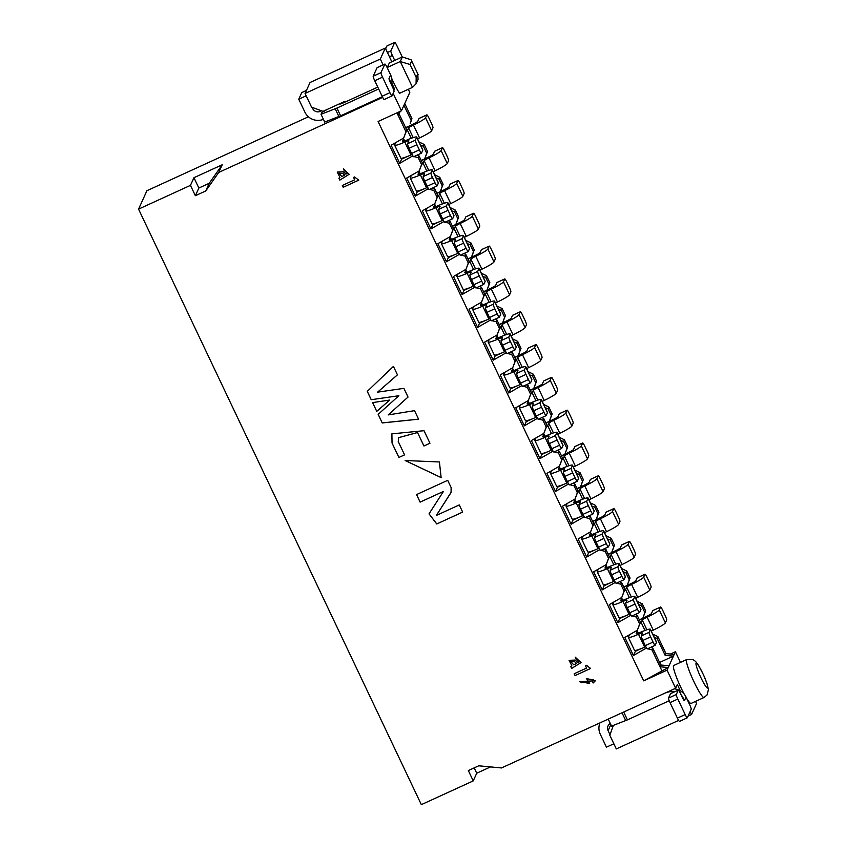 <?xml version="1.0" encoding="UTF-8"?>
<svg xmlns="http://www.w3.org/2000/svg" width="847" height="847" viewBox="0 0 847 847"><rect width="100%" height="100%" fill="white"/><g stroke="black" fill="none" stroke-linecap="round" stroke-linejoin="round"><path stroke-width="1.27" d="M680.321 690.824L677.335 684.514L675.641 688.24L501.519 767.943L478.714 765.804L468.327 770.558L473.24 780.892L421.34 804.65L138.559 209.124L146.923 190.713L308.414 116.791M138.559 209.124L190.459 185.366L195.371 195.699L198.854 188.034L193.942 177.701L190.459 185.366M198.854 188.034L209.23 183.28L205.747 190.956L218.748 172.417L222.232 164.752L193.942 177.701M218.748 172.417L382.685 97.373M393.876 90.481L394.554 88.988L393.537 89.454M209.23 183.28L222.232 164.752M195.371 195.699L205.747 190.956M473.24 780.892L476.723 773.226L490.498 766.916M474.182 767.88L476.723 773.226M345.417 101.926L345.1 101.248L323.035 111.349L311.569 107.156L305.068 93.466L380.324 59.025L385.3 48.067L310.044 82.508L305.068 93.466M678.627 720.405L616.309 748.928L609.808 735.238L613.376 725.392M695.525 701.39L696.541 703.529L691.565 714.487L688.103 716.075M394.554 88.988L391.833 83.26M383.109 64.88L380.324 59.025M385.3 48.067L391.801 61.757M691.565 714.487L690.157 711.533M342.019 103.472L341.701 102.805M408.339 89.284L409.81 92.397L401.446 110.798L378.101 121.492L643.699 680.85L667.055 670.157L668.241 667.531L643.699 680.85M670.422 654.032L675.408 651.745L680.469 662.407M404.75 103.525L411.938 118.665L410.17 123.715L411.144 120.412L403.955 105.282M418.99 141.915L424.209 144.498L427.523 151.475L424.675 158.887L426.729 153.222L423.415 146.245L420.557 145.208M434.575 174.726L439.794 177.309L443.097 184.286L440.249 191.697L442.303 186.033L438.99 179.066L436.141 178.018M450.159 207.536L455.368 210.12L458.682 217.097L455.834 224.508L457.888 218.854L454.574 211.877L451.716 210.829M465.734 240.347L470.953 242.93L474.267 249.907L471.419 257.319L473.462 251.665L470.159 244.688L467.3 243.64M481.318 273.168L486.527 275.741L489.841 282.718L486.993 290.129L489.047 284.476L485.733 277.498L482.875 276.45M496.893 305.979L502.112 308.562L505.426 315.529L502.578 322.94L504.632 317.286L501.318 310.309L498.46 309.271M512.477 338.789L517.686 341.373L521 348.35L518.152 355.751L520.206 350.097L516.892 343.12L514.034 342.082M528.052 371.6L533.271 374.183L536.585 381.161L533.737 388.572L535.791 382.908L532.477 375.93L529.619 374.893M543.636 404.411L548.856 406.994L552.159 413.971L549.311 421.383L551.365 415.718L548.051 408.741L545.203 407.703M559.221 437.221L564.43 439.805L567.744 446.782L564.896 454.193L566.95 448.529L563.636 441.562L560.778 440.514M574.795 470.032L580.015 472.615L583.329 479.593L580.481 487.004L582.524 481.35L579.221 474.373L576.362 473.325M590.38 502.843L595.589 505.426L598.903 512.403L596.055 519.814L598.109 514.161L594.795 507.184L591.937 506.135M605.954 535.664L611.174 538.237L614.488 545.214L611.64 552.625L613.694 546.971L610.38 539.994L607.521 538.946M621.539 568.475L626.759 571.058L630.062 578.025L627.214 585.436L629.268 579.782L625.954 572.805L623.096 571.767M637.113 601.285L642.333 603.869L645.647 610.846L642.799 618.246L644.853 612.593L641.539 605.616L638.68 604.578M652.698 634.096L657.918 636.679L665.954 653.619L674.212 654.382L675.408 651.745M674.212 654.382L668.241 667.531L659.993 666.769L651.946 649.829L647.659 648.77M667.055 670.157L675.641 688.24M686.684 698.415A20.857 2.647 65.4 0 0 691.078 703.433L704.048 697.494A20.857 2.647 -114.6 0 1 693.439 680.67A20.857 2.647 -114.6 0 1 686.472 659.792A20.857 2.647 -114.6 0 1 686.684 659.559L673.714 665.498A20.857 2.647 65.4 0 0 673.503 665.731A20.857 2.647 65.4 0 0 684.323 694.307M661.761 670.496L659.993 666.769L660.787 665.011L669.045 665.774M646.97 648.601L645.933 648.336L633.429 655.504L624.842 637.42L637.346 630.253L639.676 623.995L636.362 617.018L632.074 615.949M631.396 615.79L630.359 615.525L617.855 622.693L609.268 604.61L621.772 597.442L624.091 591.174L620.787 584.208L616.489 583.138M615.811 582.969L614.774 582.715L602.27 589.883L593.683 571.799L606.187 564.631L608.517 558.364L605.203 551.386L600.915 550.328M600.237 550.158L599.2 549.904L586.696 557.072L578.109 538.988L590.603 531.821L592.932 525.553L589.618 518.576L585.33 517.517M584.652 517.348L583.615 517.094L571.111 524.261L562.524 506.178L575.028 499.01L577.358 492.742L574.044 485.765L569.756 484.706M569.078 484.537L568.03 484.283L555.526 491.451L546.94 473.357L559.443 466.199L561.773 459.932L558.459 452.954L554.171 451.896M553.493 451.726L552.456 451.472L539.952 458.629L531.365 440.546L543.869 433.378L546.199 427.121L542.885 420.144L538.597 419.085M537.909 418.916L536.871 418.651L524.367 425.819L515.781 407.735L528.284 400.567L530.614 394.31L527.3 387.333L523.012 386.274M522.334 386.105L521.297 385.84L508.793 393.008L500.206 374.925L512.71 367.757L515.029 361.5L511.726 354.522L507.427 353.453M506.75 353.294L505.712 353.03L493.208 360.197L484.622 342.114L497.125 334.946L499.455 328.678L496.141 321.712L491.853 320.642M491.175 320.473L490.138 320.219L477.634 327.387L469.037 309.303L481.541 302.135L483.87 295.868L480.556 288.891L476.268 287.832M475.591 287.662L474.553 287.408L462.049 294.576L453.463 276.493L465.966 269.325L468.296 263.057L464.982 256.08L460.694 255.021M460.016 254.852L458.968 254.598L446.464 261.765L437.878 243.671L450.382 236.514L452.711 230.246L449.397 223.269L445.109 222.21M444.431 222.041L443.394 221.787L430.89 228.955L422.304 210.861L434.807 203.704L437.137 197.436L433.823 190.459L429.535 189.4M428.847 189.23L427.809 188.976L415.305 196.133L406.719 178.05L419.223 170.882L421.552 164.625L418.238 157.648L413.95 156.589M413.272 156.42L412.235 156.155L399.731 163.323L391.145 145.239L403.648 138.072L405.967 131.814L396.968 112.852M393.177 93.382L401.446 110.798M391.812 78.644A20.857 2.647 65.4 0 0 399.551 93.308L412.531 87.368L416.068 83.768L416.195 77.405L417.804 73.869L411.102 59.809L402.346 56.929L389.376 62.869L387.291 67.474A20.857 2.647 65.4 0 0 387.894 69.168M387.291 67.474L400.26 61.535L402.346 56.929M411.663 60.952L410.054 64.488L400.26 61.535L412.531 87.368M417.804 73.869L418.047 79.396L416.068 83.768M397.931 114.874L400.483 111.243M665.954 653.619L665.16 655.366L673.418 656.129L659.58 662.47M665.16 655.366L657.113 638.426L654.265 637.389M639.337 619.835L642.799 618.246M623.752 587.024L627.214 585.436M608.167 554.213L611.64 552.625M592.593 521.403L596.055 519.814M577.008 488.592L580.481 487.004M561.434 455.781L564.896 454.193M545.849 422.971L549.311 421.383M530.275 390.149L533.737 388.572M514.69 357.339L518.152 355.751M499.105 324.528L502.578 322.94M483.531 291.717L486.993 290.129M467.946 258.907L471.419 257.319M452.372 226.096L455.834 224.508M436.787 193.285L440.249 191.697M421.213 160.464L424.675 158.887M405.628 127.653L409.09 126.076M398.905 113.487L406.772 130.057L403.648 138.072M394.194 143.492L394.787 144.752M401.224 158.294L401.626 159.141L408.01 156.219M417.052 155.17L419.032 155.89L422.346 162.868L419.223 170.882M409.779 176.303L410.372 177.563M416.809 191.104L417.211 191.962L423.595 189.04M432.626 187.981L434.617 188.701L437.931 195.678L434.807 203.704M425.353 209.114L425.956 210.374M432.383 223.926L432.785 224.773L439.17 221.85M448.211 220.792L450.202 221.522L453.505 228.489L450.382 236.514M440.938 241.924L441.531 243.184M447.968 256.736L448.37 257.583L454.754 254.661M463.785 253.602L465.776 254.333L469.09 261.31L465.966 269.325M456.512 274.735L457.115 275.995M463.542 289.547L463.944 290.394L470.329 287.472M479.37 286.413L481.361 287.144L484.675 294.121L481.541 302.135M472.097 307.556L472.69 308.806M479.127 322.358L479.529 323.205L485.913 320.282M494.944 319.224L496.935 319.954L500.249 326.931L497.125 334.946M487.671 340.367L488.274 341.627M494.701 355.168L495.103 356.015L501.488 353.093M510.529 352.034L512.52 352.765L515.834 359.742L512.71 367.757M503.256 373.178L503.849 374.438M510.286 387.979L510.688 388.826L517.072 385.904M526.114 384.856L528.094 385.576L531.408 392.553L528.284 400.567M518.84 405.988L519.433 407.248M525.871 420.79L526.273 421.637L532.657 418.714M541.688 417.666L543.679 418.386L546.993 425.363L543.869 433.378M534.415 438.799L535.018 440.059M541.445 453.6L541.847 454.458L548.231 451.536M557.273 450.477L559.264 451.197L562.567 458.174L559.443 466.199M549.999 471.61L550.592 472.87M557.03 486.422L557.432 487.269L563.816 484.346M572.847 483.288L574.838 484.018L578.152 490.985L575.028 499.01M565.574 504.42L566.177 505.68M572.604 519.232L573.006 520.079L579.39 517.157M588.432 516.098L590.423 516.829L593.736 523.806L590.603 531.821M581.158 537.231L581.751 538.491M588.189 552.043L588.591 552.89L594.975 549.968M604.006 548.909L605.997 549.639L609.311 556.617L606.187 564.631M596.733 570.052L597.336 571.302M603.763 584.854L604.165 585.701L610.549 582.778M619.591 581.72L621.582 582.45L624.895 589.427L621.772 597.442M612.317 602.863L612.91 604.123M619.348 617.664L619.75 618.511L626.134 615.589M635.176 614.53L637.156 615.261L640.47 622.238L637.346 630.253M627.902 635.673L628.495 636.933M634.932 650.475L635.335 651.322L641.719 648.4M650.75 647.352L652.741 648.071L660.787 665.011M657.918 636.679L657.113 638.426M652.741 648.071L651.946 649.829M645.933 648.336L646.293 647.563M635.335 651.322L633.429 655.504M645.647 610.846L644.853 612.593M640.47 622.238L639.676 623.995M642.333 603.869L641.539 605.616M637.156 615.261L636.362 617.018M630.359 615.525L630.708 614.753M619.75 618.511L617.855 622.693M630.062 578.025L629.268 579.782M624.895 589.427L624.091 591.174M626.759 571.058L625.954 572.805M621.582 582.45L620.787 584.208M614.774 582.715L615.134 581.942M604.165 585.701L602.27 589.883M614.488 545.214L613.694 546.971M609.311 556.617L608.517 558.364M611.174 538.237L610.38 539.994M605.997 549.639L605.203 551.386M599.2 549.904L599.549 549.121M588.591 552.89L586.696 557.072M598.903 512.403L598.109 514.161M593.736 523.806L592.932 525.553M595.589 505.426L594.795 507.184M590.423 516.829L589.618 518.576M583.615 517.094L583.964 516.31M573.006 520.079L571.111 524.261M583.329 479.593L582.524 481.35M578.152 490.985L577.358 492.742M580.015 472.615L579.221 474.373M574.838 484.018L574.044 485.765M568.03 484.283L568.39 483.499M557.432 487.269L555.526 491.451M567.744 446.782L566.95 448.529M562.567 458.174L561.773 459.932M564.43 439.805L563.636 441.562M559.264 451.197L558.459 452.954M552.456 451.472L552.805 450.689M541.847 454.458L539.952 458.629M552.159 413.971L551.365 415.718M546.993 425.363L546.199 427.121M548.856 406.994L548.051 408.741M543.679 418.386L542.885 420.144M536.871 418.651L537.231 417.878M526.273 421.637L524.367 425.819M536.585 381.161L535.791 382.908M531.408 392.553L530.614 394.31M533.271 374.183L532.477 375.93M528.094 385.576L527.3 387.333M521.297 385.84L521.646 385.067M510.688 388.826L508.793 393.008M521 348.35L520.206 350.097M515.834 359.742L515.029 361.5M517.686 341.373L516.892 343.12M512.52 352.765L511.726 354.522M505.712 353.03L506.072 352.257M495.103 356.015L493.208 360.197M505.426 315.529L504.632 317.286M500.249 326.931L499.455 328.678M502.112 308.562L501.318 310.309M496.935 319.954L496.141 321.712M490.138 320.219L490.487 319.446M479.529 323.205L477.634 327.387M489.841 282.718L489.047 284.476M484.675 294.121L483.87 295.868M486.527 275.741L485.733 277.498M481.361 287.144L480.556 288.891M474.553 287.408L474.902 286.625M463.944 290.394L462.049 294.576M474.267 249.907L473.462 251.665M469.09 261.31L468.296 263.057M470.953 242.93L470.159 244.688M465.776 254.333L464.982 256.08M458.968 254.598L459.328 253.814M448.37 257.583L446.464 261.765M458.682 217.097L457.888 218.854M453.505 228.489L452.711 230.246M455.368 210.12L454.574 211.877M450.202 221.522L449.397 223.269M443.394 221.787L443.743 221.003M432.785 224.773L430.89 228.955M443.097 184.286L442.303 186.033M437.931 195.678L437.137 197.436M439.794 177.309L438.99 179.066M434.617 188.701L433.823 190.459M427.809 188.976L428.169 188.193M417.211 191.962L415.305 196.133M427.523 151.475L426.729 153.222M422.346 162.868L421.552 164.625M424.209 144.498L423.415 146.245M411.144 120.412L411.938 118.665M419.032 155.89L418.238 157.648M405.967 131.814L406.772 130.057M412.235 156.155L412.584 155.382M401.626 159.141L399.731 163.323M636.393 630.803A14.388 1.567 154.6 0 1 637.304 630.93A14.388 1.567 154.6 0 1 637.283 631.163L638.257 633.217M629.48 634.763L628.389 637.166A14.388 1.567 -25.4 0 0 628.368 637.399A14.388 1.567 -25.4 0 0 638.522 634.244A5.76 0.625 154.6 0 1 642.587 632.984A5.76 0.625 154.6 0 1 642.577 633.08L641.285 635.928L649.067 632.36L650.38 629.48A14.388 1.567 -25.4 0 0 650.401 629.247L656.531 642.174A14.388 1.567 154.6 0 1 656.51 642.397L655.207 645.276A4.32 0.551 65.4 0 1 655.154 645.329A4.32 0.551 65.4 0 1 653.069 642.068L645.276 645.626A4.32 0.551 65.4 0 0 647.373 648.897A4.32 0.551 65.4 0 0 647.415 648.844M645.806 646.684A5.76 0.625 -25.4 0 0 644.662 647.161A14.388 1.567 154.6 0 1 634.498 650.316L628.368 637.399M650.401 629.247A14.388 1.567 -25.4 0 0 640.237 632.402A5.76 0.625 154.6 0 1 636.182 633.662A5.76 0.625 154.6 0 1 636.182 633.577L637.283 631.163M649.067 632.36A4.32 0.551 65.4 0 0 650.612 636.891L653.069 642.068M645.276 645.626L642.831 640.459A4.32 0.551 -114.6 0 1 641.285 635.928M644.969 630.475L641.2 622.524A14.388 1.567 154.6 0 1 639.919 623.752M641.2 622.524L642.291 620.12A5.76 0.625 154.6 0 1 647.14 617.209A14.388 1.567 -25.4 0 0 659.241 609.956L660.554 607.077L652.762 610.634L651.47 613.482A5.76 0.625 154.6 0 1 646.632 616.383A14.388 1.567 -25.4 0 0 639.464 620.11M652.878 610.581A4.32 0.551 65.4 0 0 652.815 610.581L660.596 607.024A4.32 0.551 65.4 0 1 662.693 610.285L665.139 615.462A4.32 0.551 65.4 0 1 666.684 619.993L665.382 622.873A14.388 1.567 154.6 0 1 653.27 630.126A5.76 0.625 -25.4 0 0 651.29 631.131M621.042 713.238L665.71 692.782M669.215 700.744L627.426 719.876L611.534 726.101L608.21 719.103M611.968 725.932L612.656 727.382M613.863 743.772L606.431 747.17L600.301 734.254A14.388 14.187 24.4 0 1 599.951 722.883M609.999 734.72L608.082 730.696A5.76 5.675 24.4 0 1 610.274 723.444M681.909 696.509L682.311 696.319A14.388 14.187 -155.6 0 0 681.38 695.398M674.36 691.904A14.388 14.187 -155.6 0 0 665.647 692.941M682.311 696.319L684.45 700.575L686.049 697.07A14.388 14.187 -155.6 0 0 674.297 688.855M686.049 697.07L689.659 704.693A4.32 0.551 65.4 0 1 691.205 709.225L687.33 717.769A4.32 0.551 65.4 0 1 687.277 717.822L679.495 721.39A4.32 0.551 -114.6 0 1 677.399 718.118L670.041 702.618A4.32 0.551 -114.6 0 1 668.495 698.087L670.485 693.704A4.32 0.551 -114.6 0 1 670.538 693.651A4.32 0.551 -114.6 0 1 670.602 693.651M670.485 693.704L678.278 690.136A4.32 0.551 65.4 0 1 678.32 690.093A4.32 0.551 65.4 0 1 680.416 693.354L682.311 697.356A4.32 0.551 65.4 0 0 684.408 700.628A4.32 0.551 65.4 0 0 684.45 700.575M678.278 690.136L676.287 694.519A4.32 0.551 65.4 0 0 677.822 699.05L685.191 714.561A4.32 0.551 65.4 0 0 687.277 717.822M382.346 96.717L340.6 115.817L324.708 122.053L321.034 114.303L336.926 108.067L378.662 88.967M320.706 110.491L320.314 111.349L321.521 110.798M326.667 109.686A7.189 0.783 154.6 0 1 321.934 112.312L321.034 114.303M377.773 87.114L342.484 103.27L339.065 104.012M384.252 99.459A4.32 0.551 -114.6 0 1 384.21 99.512A4.32 0.551 -114.6 0 1 382.113 96.24L374.755 80.74A4.32 0.551 -114.6 0 1 373.209 76.209L377.095 67.654L384.877 64.097A4.32 0.551 -114.6 0 1 384.919 64.044A4.32 0.551 -114.6 0 1 387.015 67.315L390.636 74.938A14.388 14.187 24.4 0 1 391.473 84.859M384.877 64.097L380.991 72.641A4.32 0.551 65.4 0 0 382.537 77.172L389.895 92.683A4.32 0.551 65.4 0 0 391.992 95.944A4.32 0.551 65.4 0 0 392.034 95.891L394.024 91.508A4.32 0.551 65.4 0 0 392.489 86.976L390.583 82.974A4.32 0.551 -114.6 0 1 389.038 78.443L390.583 81.937A14.388 14.187 24.4 0 1 390.7 83.228M320.314 111.349A5.76 5.675 24.4 0 1 312.67 108.554L312.098 107.357M306.18 95.806L298.758 99.205L304.888 112.122A14.388 14.187 -155.6 0 0 323.427 119.342M298.758 99.205L301.754 92.588L306.445 90.438M394.734 60.412L392.383 55.479L389.461 56.823M402.251 56.971L396.862 45.622A4.32 0.551 65.4 0 0 394.766 42.35A4.32 0.551 65.4 0 0 394.723 42.403L390.848 50.947A4.32 0.551 65.4 0 0 392.383 55.479M385.65 48.808L386.941 45.96A4.32 0.551 -114.6 0 1 386.984 45.918A4.32 0.551 -114.6 0 1 387.047 45.907M620.809 597.993A14.388 1.567 154.6 0 1 621.719 598.12A14.388 1.567 154.6 0 1 621.698 598.353L622.672 600.396M613.895 601.952L612.804 604.356A14.388 1.567 -25.4 0 0 612.783 604.589A14.388 1.567 -25.4 0 0 622.947 601.434A5.76 0.625 154.6 0 1 627.002 600.174A5.76 0.625 154.6 0 1 627.002 600.269L625.7 603.117L633.492 599.549L634.795 596.669A14.388 1.567 -25.4 0 0 634.816 596.436L640.957 609.353A14.388 1.567 154.6 0 1 640.935 609.586L639.623 612.466A4.32 0.551 65.4 0 1 639.58 612.519A4.32 0.551 65.4 0 1 637.484 609.247L629.702 612.815A4.32 0.551 65.4 0 0 631.798 616.087A4.32 0.551 65.4 0 0 631.841 616.034M630.221 613.874A5.76 0.625 -25.4 0 0 629.077 614.35A14.388 1.567 154.6 0 1 618.924 617.505L612.783 604.589M634.816 596.436A14.388 1.567 -25.4 0 0 624.663 599.591A5.76 0.625 154.6 0 1 620.597 600.851A5.76 0.625 154.6 0 1 620.607 600.756L621.698 598.353M633.492 599.549A4.32 0.551 65.4 0 0 635.028 604.08L637.484 609.247M629.702 612.815L627.246 607.648A4.32 0.551 -114.6 0 1 625.7 603.117M629.395 597.654L625.626 589.713A14.388 1.567 154.6 0 1 624.345 590.941M625.626 589.713L626.716 587.299A5.76 0.625 154.6 0 1 631.555 584.398A14.388 1.567 -25.4 0 0 643.667 577.135L644.969 574.255L637.188 577.823L635.896 580.671A5.76 0.625 154.6 0 1 631.047 583.572A14.388 1.567 -25.4 0 0 623.879 587.299M637.293 577.77A4.32 0.551 65.4 0 0 637.23 577.77L645.012 574.213A4.32 0.551 65.4 0 1 647.108 577.474L649.564 582.641A4.32 0.551 65.4 0 1 651.11 587.183L649.797 590.063A14.388 1.567 154.6 0 1 637.696 597.315A5.76 0.625 -25.4 0 0 635.705 598.321M605.234 565.182A14.388 1.567 154.6 0 1 606.145 565.309A14.388 1.567 154.6 0 1 606.124 565.542L607.098 567.585M598.321 569.142L597.23 571.545A14.388 1.567 -25.4 0 0 597.209 571.778A14.388 1.567 -25.4 0 0 607.363 568.623A5.76 0.625 154.6 0 1 611.428 567.363A5.76 0.625 154.6 0 1 611.418 567.458L610.126 570.306L617.908 566.738L619.221 563.858A14.388 1.567 -25.4 0 0 619.242 563.626L625.372 576.542A14.388 1.567 154.6 0 1 625.351 576.775L624.038 579.655A4.32 0.551 65.4 0 1 623.995 579.708A4.32 0.551 65.4 0 1 621.899 576.436L614.117 580.004A4.32 0.551 65.4 0 0 616.214 583.265A4.32 0.551 65.4 0 0 616.256 583.223M614.647 581.053A5.76 0.625 -25.4 0 0 613.493 581.54A14.388 1.567 154.6 0 1 603.339 584.695L597.209 571.778M619.242 563.626A14.388 1.567 -25.4 0 0 609.078 566.781A5.76 0.625 154.6 0 1 605.023 568.041A5.76 0.625 154.6 0 1 605.023 567.945L606.124 565.542M617.908 566.738A4.32 0.551 65.4 0 0 619.453 571.27L621.899 576.436M614.117 580.004L611.661 574.838A4.32 0.551 -114.6 0 1 610.126 570.306M613.81 564.843L610.041 556.903A14.388 1.567 154.6 0 1 608.76 558.131M610.041 556.903L611.132 554.489A5.76 0.625 154.6 0 1 615.981 551.588A14.388 1.567 -25.4 0 0 628.082 544.325L629.395 541.445L621.603 545.013L620.311 547.861A5.76 0.625 154.6 0 1 615.473 550.762A14.388 1.567 -25.4 0 0 608.305 554.489M621.719 544.96A4.32 0.551 65.4 0 0 621.645 544.96L629.437 541.402A4.32 0.551 65.4 0 1 631.534 544.663L633.98 549.83A4.32 0.551 65.4 0 1 635.525 554.362L634.212 557.241A14.388 1.567 154.6 0 1 622.111 564.504A5.76 0.625 -25.4 0 0 620.131 565.51M589.65 532.371A14.388 1.567 154.6 0 1 590.56 532.498A14.388 1.567 154.6 0 1 590.539 532.721L591.513 534.775M582.736 536.331L581.645 538.734A14.388 1.567 -25.4 0 0 581.624 538.967A14.388 1.567 -25.4 0 0 591.778 535.812A5.76 0.625 154.6 0 1 595.843 534.552A5.76 0.625 154.6 0 1 595.833 534.637L594.541 537.496L602.333 533.928L603.636 531.048A14.388 1.567 -25.4 0 0 603.657 530.815L609.787 543.732A14.388 1.567 154.6 0 1 609.766 543.965L608.464 546.844A4.32 0.551 65.4 0 1 608.421 546.897A4.32 0.551 65.4 0 1 606.325 543.626L598.543 547.194A4.32 0.551 65.4 0 0 600.629 550.455A4.32 0.551 65.4 0 0 600.682 550.412M599.062 548.242A5.76 0.625 -25.4 0 0 597.918 548.729A14.388 1.567 154.6 0 1 587.754 551.884L581.624 538.967M603.657 530.815A14.388 1.567 -25.4 0 0 593.503 533.97A5.76 0.625 154.6 0 1 589.438 535.23A5.76 0.625 154.6 0 1 589.448 535.135L590.539 532.721M602.333 533.928A4.32 0.551 65.4 0 0 603.869 538.459L606.325 543.626M598.543 547.194L596.087 542.027A4.32 0.551 -114.6 0 1 594.541 537.496M598.236 532.032L594.456 524.092A14.388 1.567 154.6 0 1 593.186 525.32M594.456 524.092L595.557 521.678A5.76 0.625 154.6 0 1 600.396 518.777A14.388 1.567 -25.4 0 0 612.508 511.514L613.81 508.634L606.029 512.202L604.737 515.05A5.76 0.625 154.6 0 1 599.888 517.951A14.388 1.567 -25.4 0 0 592.72 521.678M606.134 512.149A4.32 0.551 65.4 0 0 606.071 512.149L613.853 508.592A4.32 0.551 65.4 0 1 615.949 511.853L618.405 517.019A4.32 0.551 65.4 0 1 619.94 521.551L618.638 524.431A14.388 1.567 154.6 0 1 606.526 531.694A5.76 0.625 -25.4 0 0 604.546 532.689M574.065 499.561A14.388 1.567 154.6 0 1 574.975 499.688A14.388 1.567 154.6 0 1 574.965 499.91L575.928 501.964M567.162 503.52L566.071 505.924A14.388 1.567 -25.4 0 0 566.05 506.146A14.388 1.567 -25.4 0 0 576.204 503.002A5.76 0.625 154.6 0 1 580.269 501.742A5.76 0.625 154.6 0 1 580.259 501.826L578.967 504.674L586.749 501.117L588.051 498.237A14.388 1.567 -25.4 0 0 588.072 498.004L594.213 510.921A14.388 1.567 154.6 0 1 594.192 511.154L592.879 514.034A4.32 0.551 65.4 0 1 592.836 514.087A4.32 0.551 65.4 0 1 590.74 510.815L582.958 514.383A4.32 0.551 65.4 0 0 585.055 517.644A4.32 0.551 65.4 0 0 585.097 517.602M583.488 515.431A5.76 0.625 -25.4 0 0 582.334 515.918A14.388 1.567 154.6 0 1 572.18 519.073L566.05 506.146M588.072 498.004A14.388 1.567 -25.4 0 0 577.919 501.159A5.76 0.625 154.6 0 1 573.853 502.419A5.76 0.625 154.6 0 1 573.864 502.324L574.965 499.91M586.749 501.117A4.32 0.551 65.4 0 0 588.294 505.648L590.74 510.815M582.958 514.383L580.502 509.216A4.32 0.551 -114.6 0 1 578.967 504.674M582.651 499.222L578.882 491.281A14.388 1.567 154.6 0 1 577.601 492.499M578.882 491.281L579.973 488.867A5.76 0.625 154.6 0 1 584.822 485.966A14.388 1.567 -25.4 0 0 596.923 478.703L598.226 475.823L590.444 479.391L589.152 482.239A5.76 0.625 154.6 0 1 584.314 485.14A14.388 1.567 -25.4 0 0 577.146 488.857M590.56 479.338A4.32 0.551 65.4 0 0 590.486 479.338L598.278 475.77A4.32 0.551 65.4 0 1 600.364 479.042L602.82 484.209A4.32 0.551 65.4 0 1 604.366 488.74L603.053 491.62A14.388 1.567 154.6 0 1 590.952 498.883A5.76 0.625 -25.4 0 0 588.972 499.878M558.491 466.739A14.388 1.567 154.6 0 1 559.401 466.866A14.388 1.567 154.6 0 1 559.38 467.099L560.354 469.153M551.577 470.71L550.486 473.102A14.388 1.567 -25.4 0 0 550.465 473.335A14.388 1.567 -25.4 0 0 560.619 470.191A5.76 0.625 154.6 0 1 564.684 468.92A5.76 0.625 154.6 0 1 564.674 469.016L563.382 471.864L571.164 468.306L572.477 465.427A14.388 1.567 -25.4 0 0 572.498 465.194L578.628 478.11A14.388 1.567 154.6 0 1 578.607 478.343L577.305 481.223A4.32 0.551 65.4 0 1 577.262 481.265A4.32 0.551 65.4 0 1 575.166 478.004L567.374 481.562A4.32 0.551 65.4 0 0 569.47 484.833A4.32 0.551 65.4 0 0 569.512 484.78M567.903 482.621A5.76 0.625 -25.4 0 0 566.759 483.108A14.388 1.567 154.6 0 1 556.595 486.252L550.465 473.335M572.498 465.194A14.388 1.567 -25.4 0 0 562.344 468.349A5.76 0.625 154.6 0 1 558.279 469.609A5.76 0.625 154.6 0 1 558.289 469.513L559.38 467.099M571.164 468.306A4.32 0.551 65.4 0 0 572.71 472.838L575.166 478.004M567.374 481.562L564.928 476.395A4.32 0.551 -114.6 0 1 563.382 471.864M567.067 466.411L563.297 458.471A14.388 1.567 154.6 0 1 562.027 459.688M563.297 458.471L564.398 456.057A5.76 0.625 154.6 0 1 569.237 453.156A14.388 1.567 -25.4 0 0 581.338 445.893L582.651 443.013L574.869 446.57L573.567 449.429A5.76 0.625 154.6 0 1 568.729 452.33A14.388 1.567 -25.4 0 0 561.561 456.046M574.975 446.528A4.32 0.551 65.4 0 0 574.912 446.528L582.694 442.96A4.32 0.551 65.4 0 1 584.79 446.231L587.246 451.398A4.32 0.551 65.4 0 1 588.781 455.93L587.479 458.809A14.388 1.567 154.6 0 1 575.367 466.072A5.76 0.625 -25.4 0 0 573.387 467.068M542.906 433.929A14.388 1.567 154.6 0 1 543.816 434.056A14.388 1.567 154.6 0 1 543.795 434.289L544.769 436.343M535.992 437.888L534.902 440.292A14.388 1.567 -25.4 0 0 534.88 440.525A14.388 1.567 -25.4 0 0 545.044 437.37A5.76 0.625 154.6 0 1 549.1 436.11A5.76 0.625 154.6 0 1 549.1 436.205L547.808 439.053L555.59 435.496L556.892 432.605A14.388 1.567 -25.4 0 0 556.913 432.383L563.054 445.3A14.388 1.567 154.6 0 1 563.033 445.533L561.72 448.412A4.32 0.551 65.4 0 1 561.677 448.455A4.32 0.551 65.4 0 1 559.581 445.194L551.799 448.751A4.32 0.551 65.4 0 0 553.896 452.023A4.32 0.551 65.4 0 0 553.938 451.97M552.318 449.81A5.76 0.625 -25.4 0 0 551.175 450.297A14.388 1.567 154.6 0 1 541.021 453.441L534.88 440.525M556.913 432.383A14.388 1.567 -25.4 0 0 546.76 435.527A5.76 0.625 154.6 0 1 542.694 436.798A5.76 0.625 154.6 0 1 542.705 436.703L543.795 434.289M555.59 435.496A4.32 0.551 65.4 0 0 557.125 440.027L559.581 445.194M551.799 448.751L549.343 443.584A4.32 0.551 -114.6 0 1 547.808 439.053M551.492 433.6L547.723 425.66A14.388 1.567 154.6 0 1 546.442 426.877M547.723 425.66L548.814 423.246A5.76 0.625 154.6 0 1 553.652 420.345A14.388 1.567 -25.4 0 0 565.764 413.082L567.067 410.202L559.285 413.76L557.993 416.608A5.76 0.625 154.6 0 1 553.155 419.519A14.388 1.567 -25.4 0 0 545.976 423.235M559.391 413.717A4.32 0.551 65.4 0 0 559.327 413.717L567.109 410.149A4.32 0.551 65.4 0 1 569.205 413.421L571.661 418.587A4.32 0.551 65.4 0 1 573.207 423.119L571.894 425.999A14.388 1.567 154.6 0 1 559.793 433.262A5.76 0.625 -25.4 0 0 557.813 434.257M527.332 401.118A14.388 1.567 154.6 0 1 528.242 401.245A14.388 1.567 154.6 0 1 528.221 401.478L529.195 403.532M520.418 405.078L519.327 407.481A14.388 1.567 -25.4 0 0 519.306 407.714A14.388 1.567 -25.4 0 0 529.46 404.559A5.76 0.625 154.6 0 1 533.525 403.299A5.76 0.625 154.6 0 1 533.515 403.394L532.223 406.242L540.005 402.674L541.318 399.795A14.388 1.567 -25.4 0 0 541.339 399.562L547.469 412.489A14.388 1.567 154.6 0 1 547.448 412.711L546.146 415.602A4.32 0.551 65.4 0 1 546.093 415.644A4.32 0.551 65.4 0 1 544.007 412.383L536.215 415.941A4.32 0.551 65.4 0 0 538.311 419.212A4.32 0.551 65.4 0 0 538.353 419.159M536.744 416.999A5.76 0.625 -25.4 0 0 535.6 417.476A14.388 1.567 154.6 0 1 525.436 420.631L519.306 407.714M541.339 399.562A14.388 1.567 -25.4 0 0 531.175 402.717A5.76 0.625 154.6 0 1 527.12 403.977A5.76 0.625 154.6 0 1 527.12 403.892L528.221 401.478M540.005 402.674A4.32 0.551 65.4 0 0 541.551 407.216L544.007 412.383M536.215 415.941L533.769 410.774A4.32 0.551 -114.6 0 1 532.223 406.242M535.907 400.79L532.138 392.839A14.388 1.567 154.6 0 1 530.857 394.067M532.138 392.839L533.229 390.435A5.76 0.625 154.6 0 1 538.078 387.524A14.388 1.567 -25.4 0 0 550.179 380.271L551.492 377.391L543.7 380.949L542.408 383.797A5.76 0.625 154.6 0 1 537.57 386.708A14.388 1.567 -25.4 0 0 530.402 390.425M543.816 380.896A4.32 0.551 65.4 0 0 543.753 380.906L551.535 377.339A4.32 0.551 65.4 0 1 553.631 380.61L556.077 385.777A4.32 0.551 65.4 0 1 557.622 390.308L556.32 393.188A14.388 1.567 154.6 0 1 544.208 400.451A5.76 0.625 -25.4 0 0 542.228 401.446M511.747 368.307A14.388 1.567 154.6 0 1 512.657 368.434A14.388 1.567 154.6 0 1 512.636 368.667L513.61 370.711M504.833 372.267L503.743 374.67A14.388 1.567 -25.4 0 0 503.721 374.903A14.388 1.567 -25.4 0 0 513.885 371.748A5.76 0.625 154.6 0 1 517.941 370.488A5.76 0.625 154.6 0 1 517.941 370.584L516.638 373.432L524.431 369.864L525.733 366.984A14.388 1.567 -25.4 0 0 525.754 366.751L531.895 379.668A14.388 1.567 154.6 0 1 531.874 379.901L530.561 382.78A4.32 0.551 65.4 0 1 530.518 382.833A4.32 0.551 65.4 0 1 528.422 379.562L520.64 383.13A4.32 0.551 65.4 0 0 522.737 386.401A4.32 0.551 65.4 0 0 522.779 386.348M521.159 384.189A5.76 0.625 -25.4 0 0 520.016 384.665A14.388 1.567 154.6 0 1 509.862 387.82L503.721 374.903M525.754 366.751A14.388 1.567 -25.4 0 0 515.601 369.906A5.76 0.625 154.6 0 1 511.535 371.166A5.76 0.625 154.6 0 1 511.546 371.081L512.636 368.667M524.431 369.864A4.32 0.551 65.4 0 0 525.966 374.395L528.422 379.562M520.64 383.13L518.184 377.963A4.32 0.551 -114.6 0 1 516.638 373.432M520.333 367.979L516.554 360.028A14.388 1.567 154.6 0 1 515.283 361.256M516.554 360.028L517.655 357.625A5.76 0.625 154.6 0 1 522.493 354.713A14.388 1.567 -25.4 0 0 534.605 347.461L535.907 344.581L528.126 348.138L526.834 350.986A5.76 0.625 154.6 0 1 521.985 353.887A14.388 1.567 -25.4 0 0 514.817 357.614M528.232 348.085A4.32 0.551 65.4 0 0 528.168 348.085L535.95 344.528A4.32 0.551 65.4 0 1 538.046 347.789L540.502 352.955A4.32 0.551 65.4 0 1 542.048 357.498L540.735 360.377A14.388 1.567 154.6 0 1 528.634 367.63A5.76 0.625 -25.4 0 0 526.643 368.636M496.173 335.497A14.388 1.567 154.6 0 1 497.083 335.624A14.388 1.567 154.6 0 1 497.062 335.857L498.036 337.9M489.259 339.456L488.168 341.86A14.388 1.567 -25.4 0 0 488.147 342.093A14.388 1.567 -25.4 0 0 498.301 338.938A5.76 0.625 154.6 0 1 502.366 337.678A5.76 0.625 154.6 0 1 502.356 337.773L501.064 340.621L508.846 337.053L510.159 334.173A14.388 1.567 -25.4 0 0 510.18 333.94L516.31 346.857A14.388 1.567 154.6 0 1 516.289 347.09L514.976 349.97A4.32 0.551 65.4 0 1 514.934 350.023A4.32 0.551 65.4 0 1 512.837 346.751L505.056 350.319A4.32 0.551 65.4 0 0 507.152 353.58A4.32 0.551 65.4 0 0 507.194 353.538M505.585 351.378A5.76 0.625 -25.4 0 0 504.431 351.854A14.388 1.567 154.6 0 1 494.277 355.009L488.147 342.093M510.18 333.94A14.388 1.567 -25.4 0 0 500.016 337.095A5.76 0.625 154.6 0 1 495.95 338.355A5.76 0.625 154.6 0 1 495.961 338.26L497.062 335.857M508.846 337.053A4.32 0.551 65.4 0 0 510.392 341.585L512.837 346.751M505.056 350.319L502.599 345.153A4.32 0.551 -114.6 0 1 501.064 340.621M504.748 335.158L500.979 327.217A14.388 1.567 154.6 0 1 499.698 328.445M500.979 327.217L502.07 324.803A5.76 0.625 154.6 0 1 506.919 321.902A14.388 1.567 -25.4 0 0 519.02 314.639L520.333 311.76L512.541 315.328L511.249 318.176A5.76 0.625 154.6 0 1 506.411 321.077A14.388 1.567 -25.4 0 0 499.243 324.803M512.657 315.275A4.32 0.551 65.4 0 0 512.583 315.275L520.376 311.717A4.32 0.551 65.4 0 1 522.472 314.978L524.918 320.145A4.32 0.551 65.4 0 1 526.463 324.687L525.151 327.567A14.388 1.567 154.6 0 1 513.049 334.819A5.76 0.625 -25.4 0 0 511.069 335.825M480.588 302.686A14.388 1.567 154.6 0 1 481.498 302.813A14.388 1.567 154.6 0 1 481.477 303.046L482.451 305.089M473.674 306.646L472.584 309.049A14.388 1.567 -25.4 0 0 472.562 309.282A14.388 1.567 -25.4 0 0 482.716 306.127A5.76 0.625 154.6 0 1 486.781 304.867A5.76 0.625 154.6 0 1 486.771 304.962L485.479 307.81L493.272 304.242L494.574 301.363A14.388 1.567 -25.4 0 0 494.595 301.13L500.725 314.046A14.388 1.567 154.6 0 1 500.704 314.279L499.402 317.159A4.32 0.551 65.4 0 1 499.359 317.212A4.32 0.551 65.4 0 1 497.263 313.941L489.481 317.509A4.32 0.551 65.4 0 0 491.567 320.769A4.32 0.551 65.4 0 0 491.62 320.727M490 318.557A5.76 0.625 -25.4 0 0 488.857 319.044A14.388 1.567 154.6 0 1 478.693 322.199L472.562 309.282M494.595 301.13A14.388 1.567 -25.4 0 0 484.442 304.285A5.76 0.625 154.6 0 1 480.376 305.545A5.76 0.625 154.6 0 1 480.387 305.449L481.477 303.046M493.272 304.242A4.32 0.551 65.4 0 0 494.807 308.774L497.263 313.941M489.481 317.509L487.025 312.342A4.32 0.551 -114.6 0 1 485.479 307.81M489.174 302.347L485.395 294.407A14.388 1.567 154.6 0 1 484.124 295.635M485.395 294.407L486.496 291.993A5.76 0.625 154.6 0 1 491.334 289.092A14.388 1.567 -25.4 0 0 503.436 281.829L504.748 278.949L496.967 282.517L495.675 285.365A5.76 0.625 154.6 0 1 490.826 288.266A14.388 1.567 -25.4 0 0 483.658 291.993M497.073 282.464A4.32 0.551 65.4 0 0 497.009 282.464L504.791 278.907A4.32 0.551 65.4 0 1 506.887 282.167L509.343 287.334A4.32 0.551 65.4 0 1 510.879 291.866L509.576 294.745A14.388 1.567 154.6 0 1 497.464 302.008A5.76 0.625 -25.4 0 0 495.484 303.014M465.003 269.875A14.388 1.567 154.6 0 1 465.914 270.002A14.388 1.567 154.6 0 1 465.903 270.225L466.866 272.279M458.1 273.835L457.009 276.238A14.388 1.567 -25.4 0 0 456.988 276.471A14.388 1.567 -25.4 0 0 467.142 273.316A5.76 0.625 154.6 0 1 471.207 272.056A5.76 0.625 154.6 0 1 471.197 272.141L469.905 274.989L477.687 271.432L478.989 268.552A14.388 1.567 -25.4 0 0 479.01 268.319L485.151 281.236A14.388 1.567 154.6 0 1 485.13 281.469L483.817 284.348A4.32 0.551 65.4 0 1 483.775 284.401A4.32 0.551 65.4 0 1 481.678 281.13L473.897 284.698A4.32 0.551 65.4 0 0 475.993 287.959A4.32 0.551 65.4 0 0 476.035 287.916M474.426 285.746A5.76 0.625 -25.4 0 0 473.272 286.233A14.388 1.567 154.6 0 1 463.118 289.388L456.988 276.471M479.01 268.319A14.388 1.567 -25.4 0 0 468.857 271.474A5.76 0.625 154.6 0 1 464.791 272.734A5.76 0.625 154.6 0 1 464.802 272.639L465.903 270.225M477.687 271.432A4.32 0.551 65.4 0 0 479.233 275.963L481.678 281.13M473.897 284.698L471.44 279.531A4.32 0.551 -114.6 0 1 469.905 274.989M473.589 269.537L469.82 261.596A14.388 1.567 154.6 0 1 468.539 262.824M469.82 261.596L470.911 259.182A5.76 0.625 154.6 0 1 475.76 256.281A14.388 1.567 -25.4 0 0 487.861 249.018L489.164 246.138L481.382 249.706L480.09 252.554A5.76 0.625 154.6 0 1 475.252 255.455A14.388 1.567 -25.4 0 0 468.073 259.182M481.498 249.653A4.32 0.551 65.4 0 0 481.424 249.653L489.217 246.096A4.32 0.551 65.4 0 1 491.302 249.357L493.759 254.524A4.32 0.551 65.4 0 1 495.304 259.055L493.992 261.935A14.388 1.567 154.6 0 1 481.89 269.198A5.76 0.625 -25.4 0 0 479.91 270.193M449.429 237.065A14.388 1.567 154.6 0 1 450.339 237.181A14.388 1.567 154.6 0 1 450.318 237.414L451.292 239.468M442.515 241.024L441.425 243.428A14.388 1.567 -25.4 0 0 441.403 243.65A14.388 1.567 -25.4 0 0 451.557 240.506A5.76 0.625 154.6 0 1 455.622 239.246A5.76 0.625 154.6 0 1 455.612 239.33L454.32 242.178L462.102 238.621L463.415 235.741A14.388 1.567 -25.4 0 0 463.436 235.508L469.566 248.425A14.388 1.567 154.6 0 1 469.545 248.658L468.243 251.538A4.32 0.551 65.4 0 1 468.2 251.591A4.32 0.551 65.4 0 1 466.104 248.319L458.312 251.887A4.32 0.551 65.4 0 0 460.408 255.148A4.32 0.551 65.4 0 0 460.45 255.095M458.841 252.935A5.76 0.625 -25.4 0 0 457.698 253.422A14.388 1.567 154.6 0 1 447.534 256.577L441.403 243.65M463.436 235.508A14.388 1.567 -25.4 0 0 453.283 238.663A5.76 0.625 154.6 0 1 449.217 239.923A5.76 0.625 154.6 0 1 449.228 239.828L450.318 237.414M462.102 238.621A4.32 0.551 65.4 0 0 463.648 243.153L466.104 248.319M458.312 251.887L455.866 246.721A4.32 0.551 -114.6 0 1 454.32 242.178M458.005 236.726L454.236 228.785A14.388 1.567 154.6 0 1 452.965 230.003M454.236 228.785L455.337 226.371A5.76 0.625 154.6 0 1 460.175 223.47A14.388 1.567 -25.4 0 0 472.277 216.207L473.589 213.328L465.808 216.896L464.505 219.744A5.76 0.625 154.6 0 1 459.667 222.645A14.388 1.567 -25.4 0 0 452.499 226.361M465.914 216.843A4.32 0.551 65.4 0 0 465.85 216.843L473.632 213.275A4.32 0.551 65.4 0 1 475.728 216.546L478.184 221.713A4.32 0.551 65.4 0 1 479.72 226.244L478.417 229.124A14.388 1.567 154.6 0 1 466.305 236.387A5.76 0.625 -25.4 0 0 464.325 237.382M433.844 204.243A14.388 1.567 154.6 0 1 434.755 204.371A14.388 1.567 154.6 0 1 434.733 204.603L435.707 206.657M426.93 208.214L425.84 210.607A14.388 1.567 -25.4 0 0 425.819 210.839A14.388 1.567 -25.4 0 0 435.983 207.695A5.76 0.625 154.6 0 1 440.038 206.424A5.76 0.625 154.6 0 1 440.038 206.52L438.746 209.368L446.528 205.81L447.83 202.931A14.388 1.567 -25.4 0 0 447.851 202.698L453.992 215.614A14.388 1.567 154.6 0 1 453.971 215.847L452.658 218.727A4.32 0.551 65.4 0 1 452.616 218.77A4.32 0.551 65.4 0 1 450.519 215.509L442.737 219.066A4.32 0.551 65.4 0 0 444.834 222.338A4.32 0.551 65.4 0 0 444.876 222.285M443.256 220.125A5.76 0.625 -25.4 0 0 442.113 220.612A14.388 1.567 154.6 0 1 431.959 223.756L425.819 210.839M447.851 202.698A14.388 1.567 -25.4 0 0 437.698 205.853A5.76 0.625 154.6 0 1 433.632 207.113A5.76 0.625 154.6 0 1 433.643 207.017L434.733 204.603M446.528 205.81A4.32 0.551 65.4 0 0 448.063 210.342L450.519 215.509M442.737 219.066L440.281 213.899A4.32 0.551 -114.6 0 1 438.746 209.368M442.43 203.915L438.661 195.975A14.388 1.567 154.6 0 1 437.38 197.192M438.661 195.975L439.752 193.561A5.76 0.625 154.6 0 1 444.59 190.66A14.388 1.567 -25.4 0 0 456.702 183.397L458.005 180.517L450.223 184.074L448.931 186.933A5.76 0.625 154.6 0 1 444.082 189.834A14.388 1.567 -25.4 0 0 436.914 193.55M450.329 184.032A4.32 0.551 65.4 0 0 450.265 184.032L458.047 180.464A4.32 0.551 65.4 0 1 460.143 183.735L462.6 188.902A4.32 0.551 65.4 0 1 464.145 193.434L462.833 196.313A14.388 1.567 154.6 0 1 450.731 203.576A5.76 0.625 -25.4 0 0 448.751 204.572M418.27 171.433A14.388 1.567 154.6 0 1 419.18 171.56A14.388 1.567 154.6 0 1 419.159 171.793L420.133 173.847M411.356 175.393L410.266 177.796A14.388 1.567 -25.4 0 0 410.244 178.029A14.388 1.567 -25.4 0 0 420.398 174.874A5.76 0.625 154.6 0 1 424.463 173.614A5.76 0.625 154.6 0 1 424.453 173.709L423.161 176.557L430.943 173L432.256 170.109A14.388 1.567 -25.4 0 0 432.277 169.887L438.407 182.804A14.388 1.567 154.6 0 1 438.386 183.037L437.084 185.917A4.32 0.551 65.4 0 1 437.031 185.959A4.32 0.551 65.4 0 1 434.945 182.698L427.153 186.255A4.32 0.551 65.4 0 0 429.249 189.527A4.32 0.551 65.4 0 0 429.291 189.474M427.682 187.314A5.76 0.625 -25.4 0 0 426.539 187.801A14.388 1.567 154.6 0 1 416.375 190.946L410.244 178.029M432.277 169.887A14.388 1.567 -25.4 0 0 422.113 173.032A5.76 0.625 154.6 0 1 418.058 174.302A5.76 0.625 154.6 0 1 418.058 174.207L419.159 171.793M430.943 173A4.32 0.551 65.4 0 0 432.489 177.531L434.945 182.698M427.153 186.255L424.707 181.089A4.32 0.551 -114.6 0 1 423.161 176.557M426.846 171.105L423.077 163.164A14.388 1.567 154.6 0 1 421.795 164.382M423.077 163.164L424.167 160.75A5.76 0.625 154.6 0 1 429.016 157.849A14.388 1.567 -25.4 0 0 441.118 150.586L442.43 147.706L434.638 151.264L433.346 154.112A5.76 0.625 154.6 0 1 428.508 157.023A14.388 1.567 -25.4 0 0 421.34 160.739M434.755 151.221A4.32 0.551 65.4 0 0 434.691 151.221L442.473 147.653A4.32 0.551 65.4 0 1 444.569 150.925L447.015 156.092A4.32 0.551 65.4 0 1 448.561 160.623L447.258 163.503A14.388 1.567 154.6 0 1 435.146 170.766A5.76 0.625 -25.4 0 0 433.166 171.761M402.685 138.622A14.388 1.567 154.6 0 1 403.596 138.749A14.388 1.567 154.6 0 1 403.574 138.982L404.548 141.036M395.771 142.582L394.681 144.985A14.388 1.567 -25.4 0 0 394.66 145.218A14.388 1.567 -25.4 0 0 404.824 142.063A5.76 0.625 154.6 0 1 408.879 140.803A5.76 0.625 154.6 0 1 408.879 140.898L407.576 143.746L415.369 140.179L416.671 137.299A14.388 1.567 -25.4 0 0 416.692 137.066L422.822 149.993A14.388 1.567 154.6 0 1 422.812 150.215L421.499 153.106A4.32 0.551 65.4 0 1 421.457 153.148A4.32 0.551 65.4 0 1 419.36 149.887L411.578 153.445A4.32 0.551 65.4 0 0 413.675 156.716A4.32 0.551 65.4 0 0 413.717 156.663M412.097 154.503A5.76 0.625 -25.4 0 0 410.954 154.98A14.388 1.567 154.6 0 1 400.8 158.135L394.66 145.218M416.692 137.066A14.388 1.567 -25.4 0 0 406.539 140.221A5.76 0.625 154.6 0 1 402.473 141.481A5.76 0.625 154.6 0 1 402.484 141.396L403.574 138.982M415.369 140.179A4.32 0.551 65.4 0 0 416.904 144.721L419.36 149.887M411.578 153.445L409.122 148.278A4.32 0.551 -114.6 0 1 407.576 143.746M411.271 138.294L407.492 130.343A14.388 1.567 154.6 0 1 406.221 131.571M407.492 130.343L408.593 127.939A5.76 0.625 154.6 0 1 413.431 125.028A14.388 1.567 -25.4 0 0 425.543 117.775L426.846 114.896L419.064 118.453L417.772 121.301A5.76 0.625 154.6 0 1 412.923 124.213A14.388 1.567 -25.4 0 0 405.755 127.929M419.17 118.4A4.32 0.551 65.4 0 0 419.106 118.411L426.888 114.843A4.32 0.551 65.4 0 1 428.984 118.114L431.441 123.281A4.32 0.551 65.4 0 1 432.986 127.812L431.674 130.692A14.388 1.567 154.6 0 1 419.572 137.955A5.76 0.625 -25.4 0 0 417.582 138.95M439.413 461.964L441.139 477.613L405.141 460.514L439.413 461.964M376.746 411.367L372.585 402.6L389.736 400.038L376.746 411.367L372.627 402.6M382.241 422.949L378.164 414.352L398.873 395.718L371.208 399.71L367.259 391.378L393.421 366.402L397.455 374.85L377.614 392.15L403.892 388.36L408.042 397.063L388.212 414.914L414.532 410.657L418.598 419.191L382.241 422.949L378.185 414.321M404.58 454.86L398.895 457.465L392.034 443.013L391.886 433.855L424.008 430.7L429.969 443.246L423.923 446.009L417.529 432.542L398.662 437.655L398.238 441.531L404.58 454.86M451.112 487.946L451.08 492.329L436.364 515.431L459.265 504.939L462.663 512.096L436.745 523.965L429.016 513.854L443.415 491.472L420.123 502.133L416.533 494.595L447.703 480.323L451.282 487.872M586.569 678.743L593.726 679.929L592.286 681.157L593.154 682.989L595.325 680.797L579.496 681.57L589.639 683.465L586.59 678.701L593.726 679.929M575.304 657.187L576.119 658.902L579.581 661.486L577.76 662.449L575.166 660.057L569.078 660.342L571.799 665.657L570.751 666.525L571.661 668.431L581.031 662.587L575.272 657.198L576.098 658.955L579.443 661.867M354.702 179.797L342.326 185.461L343.194 187.282L358.768 180.157L354.533 176.97L353.57 177.404L354.702 179.797L353.601 177.394M343.437 168.881L344.253 170.607L347.715 173.18L345.894 174.143L343.3 171.75L337.212 172.036L339.933 177.351L338.895 178.219L339.795 180.136L349.165 174.281L343.406 168.902L344.231 170.649L347.577 173.561M586.569 668.092L574.192 673.757L575.06 675.588L590.634 668.463L586.389 665.276L585.436 665.71L586.569 668.092L585.468 665.7M593.154 682.989L595.335 680.776M592.318 681.147L593.175 682.947M579.517 681.528L589.628 683.465M580.947 682.693L588.104 682.386M570.751 666.525L571.683 668.389L581.042 662.566M569.089 660.311L571.799 665.657M570.709 661.518L574.594 661.634L576.616 663.423L574.573 661.676L570.698 661.539L573.715 664.779L576.595 663.466M575.06 675.588L590.613 668.431M574.224 673.746L575.081 675.546M343.194 187.282L358.747 180.125M342.357 185.44L343.215 187.24M338.895 178.219L339.816 180.083L349.176 174.26M337.233 172.005L339.933 177.351M338.853 173.222L342.728 173.328L344.75 175.117L342.717 173.381L338.842 173.243L341.849 176.483L344.729 175.16M420.123 502.133L416.576 494.574M451.091 492.308L450.286 493.748M450.308 493.695L436.364 515.431M462.653 512.075L436.745 523.965M436.766 523.922L429.027 513.833M420.144 502.091L443.415 491.472M404.559 454.839L398.895 457.465M398.916 457.422L392.034 443.013M392.055 442.96L391.896 433.833M429.948 443.214L423.923 446.009M423.945 445.967L417.529 432.542M417.55 432.499L398.683 437.613M371.208 399.71L398.873 395.718M371.23 399.668L367.28 391.346M397.444 374.829L377.614 392.15M408.032 397.042L388.212 414.914M418.577 419.149L382.262 422.907M389.694 400.049L376.767 411.324M441.149 477.592L405.152 460.493M696.033 663.286A13.668 1.736 65.4 0 0 703.952 683.497A13.668 1.736 65.4 0 0 705.593 679.887A13.668 1.736 65.4 0 0 696.033 663.286M410.054 64.488L416.195 77.405M650.38 629.48L656.51 642.397M638.522 634.244L644.662 647.161M642.831 640.459L650.612 636.891M646.896 629.797L642.291 620.12M653.27 630.126L647.14 617.209M665.382 622.873L659.241 609.956M625.721 720.596L622.037 712.846M627.426 719.876L623.741 712.126M608.082 730.696L610.835 724.63M668.495 698.087L676.287 694.519M670.041 702.618L677.822 699.05M677.399 718.118L685.191 714.561M339.859 103.652L340.134 104.223M390.636 74.938L389.038 78.443M336.926 108.067L340.6 115.817M335.211 108.797L338.895 116.547M313.062 107.707L312.67 108.554M390.848 50.947L387.418 52.514M389.895 92.683L382.113 96.24M382.537 77.172L374.755 80.74M380.991 72.641L373.209 76.209M386.941 45.96L394.723 42.403M634.795 596.669L640.935 609.586M622.947 601.434L629.077 614.35M627.246 607.648L635.028 604.08M631.311 596.987L626.716 587.299M637.696 597.315L631.555 584.398M649.797 590.063L643.667 577.135M619.221 563.858L625.351 576.775M607.363 568.623L613.493 581.54M611.661 574.838L619.453 571.27M615.727 564.176L611.132 554.489M622.111 564.504L615.981 551.588M634.212 557.241L628.082 544.325M603.636 531.048L609.766 543.965M591.778 535.812L597.918 548.729M596.087 542.027L603.869 538.459M600.152 531.365L595.557 521.678M606.526 531.694L600.396 518.777M618.638 524.431L612.508 511.514M588.051 498.237L594.192 511.154M576.204 503.002L582.334 515.918M580.502 509.216L588.294 505.648M584.568 498.544L579.973 488.867M590.952 498.883L584.822 485.966M603.053 491.62L596.923 478.703M572.477 465.427L578.607 478.343M560.619 470.191L566.759 483.108M564.928 476.395L572.71 472.838M568.993 465.734L564.398 456.057M575.367 466.072L569.237 453.156M587.479 458.809L581.338 445.893M556.892 432.605L563.033 445.533M545.044 437.37L551.175 450.297M549.343 443.584L557.125 440.027M553.409 432.923L548.814 423.246M559.793 433.262L553.652 420.345M571.894 425.999L565.764 413.082M541.318 399.795L547.448 412.711M529.46 404.559L535.6 417.476M533.769 410.774L541.551 407.216M537.834 400.112L533.229 390.435M544.208 400.451L538.078 387.524M556.32 393.188L550.179 380.271M525.733 366.984L531.874 379.901M513.885 371.748L520.016 384.665M518.184 377.963L525.966 374.395M522.25 367.302L517.655 357.625M528.634 367.63L522.493 354.713M540.735 360.377L534.605 347.461M510.159 334.173L516.289 347.09M498.301 338.938L504.431 351.854M502.599 345.153L510.392 341.585M506.665 334.491L502.07 324.803M513.049 334.819L506.919 321.902M525.151 327.567L519.02 314.639M494.574 301.363L500.704 314.279M482.716 306.127L488.857 319.044M487.025 312.342L494.807 308.774M491.091 301.68L486.496 291.993M497.464 302.008L491.334 289.092M509.576 294.745L503.436 281.829M478.989 268.552L485.13 281.469M467.142 273.316L473.272 286.233M471.44 279.531L479.233 275.963M475.506 268.87L470.911 259.182M481.89 269.198L475.76 256.281M493.992 261.935L487.861 249.018M463.415 235.741L469.545 248.658M451.557 240.506L457.698 253.422M455.866 246.721L463.648 243.153M459.932 236.048L455.337 226.371M466.305 236.387L460.175 223.47M478.417 229.124L472.277 216.207M447.83 202.931L453.971 215.847M435.983 207.695L442.113 220.612M440.281 213.899L448.063 210.342M444.347 203.238L439.752 193.561M450.731 203.576L444.59 190.66M462.833 196.313L456.702 183.397M432.256 170.109L438.386 183.037M420.398 174.874L426.539 187.801M424.707 181.089L432.489 177.531M428.773 170.427L424.167 160.75M435.146 170.766L429.016 157.849M447.258 163.503L441.118 150.586M416.671 137.299L422.812 150.215M404.824 142.063L410.954 154.98M409.122 148.278L416.904 144.721M413.188 137.616L408.593 127.939M419.572 137.955L413.431 125.028M431.674 130.692L425.543 117.775M686.684 659.559L693.248 659.718L695.578 661.433L698.68 665.594L703.592 675.027L707.213 684.143L708.441 689.553L707.076 694.964L704.048 697.494M411.113 59.819L418.206 74.737M638.363 633.175L637.304 630.93M647.373 648.897L655.154 645.329M678.32 690.093L670.538 693.651M377.137 67.612L384.919 64.044M384.21 99.512L391.992 95.944M394.766 42.35L386.984 45.918M622.789 600.354L621.719 598.12M631.798 616.087L639.58 612.519M607.204 567.543L606.145 565.309M616.214 583.265L623.995 579.708M591.63 534.732L590.56 532.498M600.629 550.455L608.421 546.897M576.045 501.922L574.975 499.688M585.055 517.644L592.836 514.087M560.46 469.111L559.401 466.866M569.47 484.833L577.262 481.265M544.886 436.3L543.816 434.056M553.896 452.023L561.677 448.455M529.301 403.49L528.242 401.245M538.311 419.212L546.093 415.644M513.727 370.679L512.657 368.434M522.737 386.401L530.518 382.833M498.142 337.858L497.083 335.624M507.152 353.58L514.934 350.023M482.568 305.047L481.498 302.813M491.567 320.769L499.359 317.212M466.983 272.236L465.914 270.002M475.993 287.959L483.775 284.401M451.398 239.426L450.339 237.181M460.408 255.148L468.2 251.591M435.824 206.615L434.755 204.371M444.834 222.338L452.616 218.77M420.239 173.804L419.18 171.56M429.249 189.527L437.031 185.959M404.665 140.994L403.596 138.749M413.675 156.716L421.457 153.148"/></g></svg>
